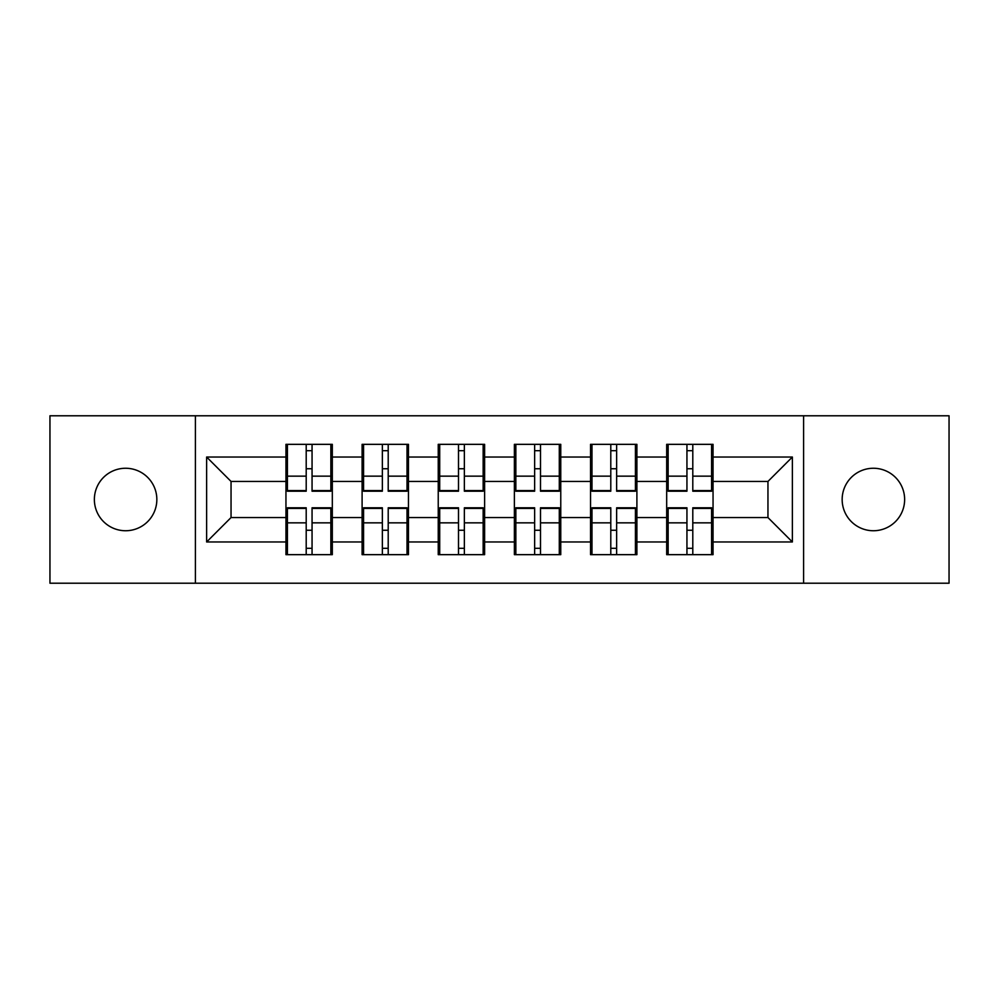 <?xml version="1.0" encoding="UTF-8"?>
<svg xmlns="http://www.w3.org/2000/svg" width="999" height="999" viewBox="0 0 999 999"><rect width="100%" height="100%" fill="white"/><g stroke="black" fill="none" stroke-linecap="round" stroke-linejoin="round"><path stroke-width="1.5" d="M873.388 530.744A31.244 31.244 0 0 1 842.157 499.5A31.244 31.244 0 0 1 873.388 468.256A31.244 31.244 0 0 1 904.632 499.5A31.244 31.244 0 0 1 873.388 530.744M125.612 530.744A31.244 31.244 0 0 1 94.368 499.5A31.244 31.244 0 0 1 125.612 468.256A31.244 31.244 0 0 1 156.843 499.5A31.244 31.244 0 0 1 125.612 530.744M803.596 583.216L949.05 583.216L949.05 415.784L803.596 415.784L803.596 583.216L195.404 583.216L195.404 415.784L49.95 415.784L49.95 583.216L195.404 583.216M713.049 530.494L711.588 530.494M668.144 530.494L666.683 530.494M666.683 468.506L668.144 468.506M711.588 468.506L713.049 468.506M713.049 462.162L711.588 462.162M668.144 462.162L666.683 462.162M666.683 536.838L668.144 536.838M711.588 536.838L713.049 536.838M636.9 530.494L635.439 530.494M591.995 530.494L590.534 530.494M590.534 468.506L591.995 468.506M635.439 468.506L636.9 468.506M636.9 462.162L635.439 462.162M591.995 462.162L590.534 462.162M590.534 536.838L591.995 536.838M635.439 536.838L636.9 536.838M560.764 530.494L559.29 530.494M515.846 530.494L514.385 530.494M514.385 468.506L515.846 468.506M559.29 468.506L560.764 468.506M560.764 462.162L559.29 462.162M515.846 462.162L514.385 462.162M514.385 536.838L515.846 536.838M559.29 536.838L560.764 536.838M484.615 530.494L483.154 530.494M439.71 530.494L438.236 530.494M438.236 468.506L439.71 468.506M483.154 468.506L484.615 468.506M484.615 462.162L483.154 462.162M439.71 462.162L438.236 462.162M438.236 536.838L439.71 536.838M483.154 536.838L484.615 536.838M408.466 530.494L407.005 530.494M363.561 530.494L362.1 530.494M362.1 468.506L363.561 468.506M407.005 468.506L408.466 468.506M408.466 462.162L407.005 462.162M363.561 462.162L362.1 462.162M362.1 536.838L363.561 536.838M407.005 536.838L408.466 536.838M803.596 415.784L195.404 415.784M767.956 517.557L767.956 481.443L713.049 481.443L713.049 517.557L767.956 517.557L792.369 541.97L792.369 457.03L713.049 457.03L713.049 444.343L666.683 444.343L666.683 481.443L636.9 481.443L636.9 517.557L666.683 517.557L666.683 481.443M792.369 541.97L713.049 541.97L713.049 554.657L666.683 554.657L666.683 541.97L636.9 541.97L636.9 554.657L590.534 554.657L590.534 541.97L560.764 541.97L560.764 554.657L514.385 554.657L514.385 541.97L484.615 541.97L484.615 554.657L438.236 554.657L438.236 541.97L408.466 541.97L408.466 554.657L362.1 554.657L362.1 541.97L332.317 541.97L332.317 554.657L285.951 554.657L285.951 541.97L206.631 541.97L206.631 457.03L285.951 457.03L285.951 481.443L231.044 481.443L231.044 517.557L285.951 517.557L285.951 481.443M666.683 457.03L636.9 457.03L636.9 444.343L590.534 444.343L590.534 457.03L560.764 457.03L560.764 444.343L514.385 444.343L514.385 457.03L484.615 457.03L484.615 444.343L438.236 444.343L438.236 457.03L408.466 457.03L408.466 444.343L362.1 444.343L362.1 457.03L332.317 457.03L332.317 444.343L285.951 444.343L285.951 457.03M666.683 517.557L666.683 541.97M636.9 517.557L636.9 541.97M636.9 457.03L636.9 481.443M560.764 517.557L590.534 517.557L590.534 481.443L560.764 481.443L560.764 541.97M590.534 517.557L590.534 541.97M590.534 457.03L590.534 481.443M560.764 457.03L560.764 481.443M484.615 517.557L514.385 517.557L514.385 481.443L484.615 481.443L484.615 541.97M514.385 517.557L514.385 541.97M514.385 457.03L514.385 481.443M484.615 457.03L484.615 481.443M408.466 517.557L438.236 517.557L438.236 481.443L408.466 481.443L408.466 541.97M438.236 517.557L438.236 541.97M438.236 457.03L438.236 481.443M408.466 457.03L408.466 481.443M332.317 517.557L362.1 517.557L362.1 481.443L332.317 481.443L332.317 541.97M362.1 517.557L362.1 541.97M362.1 457.03L362.1 481.443M332.317 457.03L332.317 481.443M332.317 530.494L330.856 530.494M287.412 530.494L285.951 530.494M285.951 468.506L287.412 468.506M330.856 468.506L332.317 468.506M332.317 462.162L330.856 462.162M287.412 462.162L285.951 462.162M285.951 536.838L287.412 536.838M330.856 536.838L332.317 536.838M285.951 517.557L285.951 541.97M231.044 517.557L206.631 541.97M206.631 457.03L231.044 481.443M713.049 517.557L713.049 541.97M713.049 457.03L713.049 481.443M792.369 457.03L767.956 481.443M330.856 444.343L330.856 491.208L312.063 491.208L312.063 444.343M306.206 444.343L306.206 491.208L287.412 491.208L287.412 444.343M306.206 450.686L312.063 450.686M312.063 468.743L306.206 468.743M287.412 554.657L287.412 507.792L306.206 507.792L306.206 554.657M312.063 554.657L312.063 507.792L330.856 507.792L330.856 554.657M312.063 548.314L306.206 548.314M306.206 530.257L312.063 530.257M407.005 444.343L407.005 491.208L388.211 491.208L388.211 444.343M382.355 444.343L382.355 491.208L363.561 491.208L363.561 444.343M382.355 450.686L388.211 450.686M388.211 468.743L382.355 468.743M483.154 444.343L483.154 491.208L464.36 491.208L464.36 444.343M458.504 444.343L458.504 491.208L439.71 491.208L439.71 444.343M458.504 450.686L464.36 450.686M464.36 468.743L458.504 468.743M559.29 444.343L559.29 491.208L540.496 491.208L540.496 444.343M534.64 444.343L534.64 491.208L515.846 491.208L515.846 444.343M534.64 450.686L540.496 450.686M540.496 468.743L534.64 468.743M635.439 444.343L635.439 491.208L616.645 491.208L616.645 444.343M610.789 444.343L610.789 491.208L591.995 491.208L591.995 444.343M610.789 450.686L616.645 450.686M616.645 468.743L610.789 468.743M711.588 444.343L711.588 491.208L692.794 491.208L692.794 444.343M686.937 444.343L686.937 491.208L668.144 491.208L668.144 444.343M686.937 450.686L692.794 450.686M692.794 468.743L686.937 468.743M363.561 554.657L363.561 507.792L382.355 507.792L382.355 554.657M388.211 554.657L388.211 507.792L407.005 507.792L407.005 554.657M388.211 548.314L382.355 548.314M382.355 530.257L388.211 530.257M439.71 554.657L439.71 507.792L458.504 507.792L458.504 554.657M464.36 554.657L464.36 507.792L483.154 507.792L483.154 554.657M464.36 548.314L458.504 548.314M458.504 530.257L464.36 530.257M515.846 554.657L515.846 507.792L534.64 507.792L534.64 554.657M540.496 554.657L540.496 507.792L559.29 507.792L559.29 554.657M540.496 548.314L534.64 548.314M534.64 530.257L540.496 530.257M591.995 554.657L591.995 507.792L610.789 507.792L610.789 554.657M616.645 554.657L616.645 507.792L635.439 507.792L635.439 554.657M616.645 548.314L610.789 548.314M610.789 530.257L616.645 530.257M668.144 554.657L668.144 507.792L686.937 507.792L686.937 554.657M692.794 554.657L692.794 507.792L711.588 507.792L711.588 554.657M692.794 548.314L686.937 548.314M686.937 530.257L692.794 530.257M306.206 476.148L287.412 476.148M306.206 490.584L287.412 490.584M330.856 476.148L312.063 476.148M330.856 490.584L312.063 490.584M312.063 522.852L330.856 522.852M312.063 508.416L330.856 508.416M287.412 522.852L306.206 522.852M287.412 508.416L306.206 508.416M382.355 476.148L363.561 476.148M382.355 490.584L363.561 490.584M407.005 476.148L388.211 476.148M407.005 490.584L388.211 490.584M458.504 476.148L439.71 476.148M458.504 490.584L439.71 490.584M483.154 476.148L464.36 476.148M483.154 490.584L464.36 490.584M534.64 476.148L515.846 476.148M534.64 490.584L515.846 490.584M559.29 476.148L540.496 476.148M559.29 490.584L540.496 490.584M610.789 476.148L591.995 476.148M610.789 490.584L591.995 490.584M635.439 476.148L616.645 476.148M635.439 490.584L616.645 490.584M686.937 476.148L668.144 476.148M686.937 490.584L668.144 490.584M711.588 476.148L692.794 476.148M711.588 490.584L692.794 490.584M388.211 522.852L407.005 522.852M388.211 508.416L407.005 508.416M363.561 522.852L382.355 522.852M363.561 508.416L382.355 508.416M464.36 522.852L483.154 522.852M464.36 508.416L483.154 508.416M439.71 522.852L458.504 522.852M439.71 508.416L458.504 508.416M540.496 522.852L559.29 522.852M540.496 508.416L559.29 508.416M515.846 522.852L534.64 522.852M515.846 508.416L534.64 508.416M616.645 522.852L635.439 522.852M616.645 508.416L635.439 508.416M591.995 522.852L610.789 522.852M591.995 508.416L610.789 508.416M692.794 522.852L711.588 522.852M692.794 508.416L711.588 508.416M668.144 522.852L686.937 522.852M668.144 508.416L686.937 508.416"/></g></svg>
